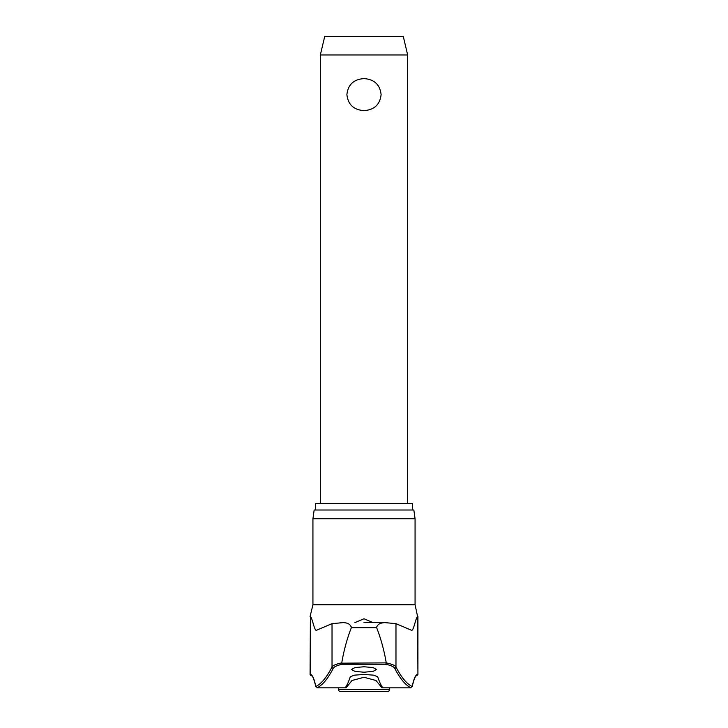 <?xml version="1.0" encoding="UTF-8"?>
<svg xmlns="http://www.w3.org/2000/svg" width="728" height="728" viewBox="0 0 728 728"><rect width="100%" height="100%" fill="white"/><g stroke="black" fill="none" stroke-linecap="round" stroke-linejoin="round"><path stroke-width="1.09" d="M376.494 626.99L376.64 627.673C380.935 638.656 384.138 650.395 386.25 662.89L341.741 663.172L342.269 664.236L385.731 664.236L386.259 663.172M312.931 518.745L415.069 518.745L413.841 510.01L314.159 510.01L312.931 518.745L312.931 604.777L415.069 604.777L417.599 616.498C415.479 618.181 413.577 631.713 411.393 630.211L395.977 623.65L395.977 666.985A931.895 102.93 -90 0 0 412.185 686.495L412.157 686.804C415.006 674.683 416.407 675.893 416.161 675.821L416.298 675.757A1.31 1.301 -90 0 0 417.599 674.447A105.678 11.675 90 0 0 412.185 686.495L410.301 687.842L410.992 687.814A933.205 103.076 90 0 1 394.713 668.259C393.848 666.712 390.845 665.374 385.731 664.236M341.741 663.172L341.751 662.89C336.2 664.036 332.96 665.401 332.023 666.985A931.895 102.93 90 0 1 315.816 686.495L317.699 687.842L317.008 687.814A933.205 103.076 -90 0 0 333.288 668.259C334.152 666.712 337.155 665.374 342.269 664.236M333.288 668.259A1.31 1.274 27.2 0 1 332.023 666.985L332.023 623.65L316.607 630.211C314.423 631.713 312.521 618.181 310.401 616.498L310.401 674.447A105.678 11.675 -90 0 1 315.816 686.495L315.843 686.804C312.995 674.683 311.593 675.893 311.839 675.821L311.702 675.757A1.31 1.301 -90 0 1 310.401 674.447L311.702 675.757M343.652 622.631L343.043 622.631C347.802 622.704 350.577 624.378 351.36 627.673L351.506 626.99M384.339 622.631L364 622.631L384.957 622.631L395.977 623.65M315.461 510.01L315.461 503.467L412.539 503.467L412.539 510.01M317.699 687.842L346.028 687.842L345.481 687.387A934.415 53.135 -90 0 0 350.314 676.712L354.554 675.129L364 674.474L373.446 675.129L377.686 676.712A934.415 53.135 90 0 0 382.519 687.387L381.973 687.842L375.976 680.48L364 677.286L351.997 680.498L346.028 687.842L345.481 687.387M364 672.217L355 671.407L351.342 669.496L355 667.567L364 666.757L373 667.567L376.658 669.496L373 671.407L364 672.217M354.882 622.631L364 618.773L373.118 622.631M310.401 616.498L310.073 674.447M389.535 689.416A2.184 2.184 0 0 1 387.351 691.6L340.649 691.6A2.184 2.184 0 0 1 338.465 689.416L389.535 689.416L389.535 687.842M320.347 54.955L324.715 36.4L403.285 36.4L407.653 54.955L320.347 54.955L320.347 503.467M364 110.611C353.726 109.91 348.02 104.577 346.892 94.604C348.02 84.63 353.726 79.297 364 78.597C374.274 79.297 379.98 84.63 381.108 94.604C379.98 104.577 374.274 109.91 364 110.611M394.713 668.259A1.31 1.274 152.8 0 0 395.977 666.985C395.04 665.401 391.8 664.036 386.25 662.89M381.973 687.842L410.301 687.842M384.957 622.631C379.98 622.85 377.213 624.533 376.64 627.673L351.36 627.673C347.065 638.656 343.862 650.395 341.751 662.89M332.023 623.65L343.043 622.631M417.927 616.498L417.927 674.447L417.599 616.498M415.069 518.745L415.069 604.777M312.931 604.777L310.073 616.498M338.465 687.842L338.465 689.416M407.653 54.955L407.653 503.467M417.927 674.447L416.034 675.62"/></g></svg>

